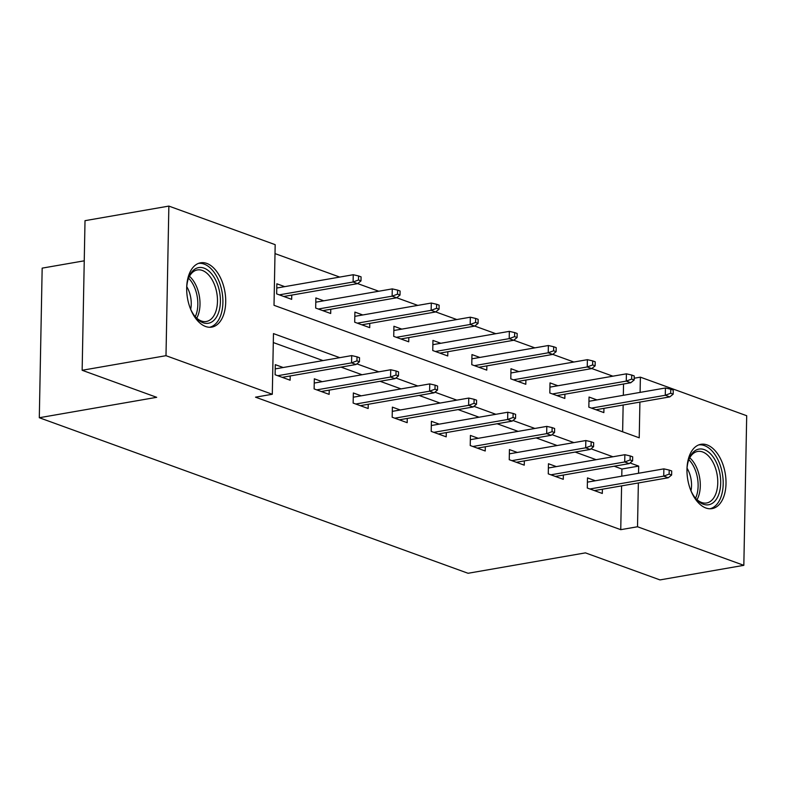 <?xml version="1.0" encoding="UTF-8"?>
<svg xmlns="http://www.w3.org/2000/svg" width="786" height="786" viewBox="0 0 786 786"><rect width="100%" height="100%" fill="white"/><g stroke="black" fill="none" stroke-linecap="round" stroke-linejoin="round"><path stroke-width="1.18" d="M705.887 508.002A32.639 18.982 -99.9 0 1 687.131 474.528A32.639 18.982 -99.9 0 1 700.896 444.306A32.639 18.982 -99.9 0 1 707.095 444.925A32.639 18.982 -99.9 0 1 725.851 478.399A32.639 18.982 -99.9 0 1 712.087 508.621A32.639 18.982 -99.9 0 1 705.887 508.002M205.588 326.495A32.639 18.982 -99.9 0 1 186.842 293.021A32.639 18.982 -99.9 0 1 200.607 262.799A32.639 18.982 -99.9 0 1 206.806 263.418A32.639 18.982 -99.9 0 1 225.553 296.892A32.639 18.982 -99.9 0 1 211.788 327.114A32.639 18.982 -99.9 0 1 205.588 326.495M84.24 260.814L42.169 268.134L39.3 417.73L468.053 573.279L585.432 552.872L659.985 579.911L743.831 565.331L637.515 526.758L638.36 482.968M39.3 417.73L156.689 397.313L82.147 370.275L85.016 220.669L168.862 206.089L275.179 244.662L274.009 305.302L639.224 437.812L639.912 402.098M612.893 376.18L591.809 368.536M573.868 362.022L552.784 354.378M534.844 347.864L513.769 340.22M495.819 333.706L474.744 326.062M456.804 319.548L435.719 311.904M417.779 305.39L396.694 297.747M378.754 291.233L357.669 283.589M339.729 277.075L275.002 253.593M634.194 378.233L640.384 377.162L746.7 415.725L743.831 565.331M622.63 431.789L623.141 405.016M623.327 395.309L623.544 384M284.738 286.644L276.849 283.785L276.662 293.895L291.665 299.338L291.753 295.094M323.753 300.802L315.874 297.943L315.677 308.053L330.69 313.496L330.768 309.252M362.778 314.96L354.899 312.101L354.702 322.211L369.715 327.654L369.793 323.41M401.803 329.118L393.924 326.259L393.727 336.369L408.74 341.812L408.818 337.567M440.828 343.276L432.948 340.417L432.752 350.527L447.755 355.97L447.843 351.725M479.843 357.434L471.964 354.574L471.777 364.684L486.78 370.127L486.868 365.883M518.868 371.591L510.988 368.732L510.792 378.842L525.805 384.285L525.883 380.041M557.893 385.749L550.013 382.89L549.817 393L564.829 398.443L564.908 394.199M596.918 399.907L589.038 397.048L588.842 407.158L603.854 412.601L603.933 408.356M339.778 357.669L273.469 333.608L272.3 394.258L255.529 397.176L620.743 529.676L621.588 485.886M621.775 476.178L621.913 469.026L614.18 466.226M596.161 459.692L575.165 452.068M557.146 445.534L536.14 437.91M518.121 431.376L497.116 423.752M479.096 417.219L458.091 409.594M440.072 403.061L419.066 395.437M401.057 388.903L380.051 381.279M362.032 374.745L341.026 367.121M323.007 360.587L273.292 342.549M283.176 367.514L275.296 364.655L275.11 374.755L290.113 380.208L290.201 375.963M322.201 381.672L314.321 378.813L314.125 388.913L329.137 394.366L329.216 390.121M361.226 395.83L353.346 392.971L353.15 403.071L368.162 408.524L368.241 404.279M400.251 409.987L392.371 407.128L392.175 417.228L407.187 422.681L407.266 418.437M439.276 424.145L431.396 421.286L431.2 431.386L446.202 436.839L446.291 432.595M478.291 438.303L470.411 435.434L470.225 445.544L485.227 450.997L485.306 446.753M517.316 452.451L509.436 449.592L509.24 459.702L524.252 465.155L524.331 460.91M556.341 466.609L548.461 463.75L548.264 473.86L563.277 479.313L563.356 475.068M595.366 480.767L587.486 477.908L587.289 488.018L602.302 493.461L602.381 489.226M82.147 370.275L165.993 355.685L168.862 206.089M620.743 529.676L637.515 526.758M272.3 394.258L165.993 355.685M638.546 473.26L638.684 466.108L630.018 462.964M612.933 456.774L590.993 448.806M573.918 442.616L551.968 434.648M534.893 428.458L512.944 420.49M495.868 414.301L473.919 406.333M456.843 400.143L434.904 392.175M417.818 385.985L395.879 378.017M378.803 371.827L356.854 363.859M640.099 392.401L640.384 377.162M621.913 469.026L638.684 466.108M356.952 360.862L359.448 361.766L359.526 357.728L357.021 356.815L356.952 360.862L351.558 362.877L356.058 364.507L282.233 377.349M277.733 375.708L351.558 362.877L351.696 355.596L275.218 368.899M357.021 356.815L351.696 355.596M356.058 364.507L359.448 361.766M361 280.897L361.079 276.859L358.573 275.955L358.504 279.993L361 280.897L357.61 283.638L353.111 282.007L353.248 274.727L276.77 288.03M358.504 279.993L353.111 282.007L279.285 294.848M357.61 283.638L283.785 296.479M353.248 274.727L358.573 275.955M186.695 287.696A28.247 16.427 -99.9 0 1 188.561 277.979A28.247 16.427 -99.9 0 1 203.436 267.928A28.247 16.427 -99.9 0 1 218.4 287.077A28.247 16.427 -99.9 0 1 215.384 318.684A28.247 16.427 -99.9 0 1 195.331 316.896A28.247 16.427 -99.9 0 1 190.291 308.377M194.79 316.218A26.154 15.209 80.1 0 0 206.315 321.484A26.154 15.209 80.1 0 0 215.619 287.99A26.154 15.209 80.1 0 0 197.355 269.942A26.154 15.209 80.1 0 0 188.276 278.794M186.763 286.674A20.593 11.977 -99.9 0 1 189.79 293.61A20.593 11.977 -99.9 0 1 190.693 309.311M209.577 327.271A32.432 18.864 80.1 0 0 220.601 285.849A32.432 18.864 80.1 0 0 198.465 263.389M686.984 469.203A28.247 16.427 -99.9 0 1 688.85 459.486A28.247 16.427 -99.9 0 1 704.335 449.641A28.247 16.427 -99.9 0 1 720.693 483.056A28.247 16.427 -99.9 0 1 703.283 504.219A28.247 16.427 -99.9 0 1 695.62 498.403A28.247 16.427 -99.9 0 1 690.58 489.884M695.079 497.725A26.154 15.209 80.1 0 0 701.643 502.49A26.154 15.209 80.1 0 0 706.614 502.991A26.154 15.209 80.1 0 0 717.638 478.772A26.154 15.209 80.1 0 0 702.615 451.95A26.154 15.209 80.1 0 0 697.654 451.449A26.154 15.209 80.1 0 0 688.575 460.301M709.876 508.778A32.432 18.864 80.1 0 0 723.002 478.419A32.432 18.864 80.1 0 0 704.413 445.593A32.432 18.864 80.1 0 0 698.764 444.905M687.052 468.181A20.593 11.977 -99.9 0 1 690.992 490.818M395.967 375.02L398.473 375.924L398.551 371.886L396.046 370.972L395.967 375.02L390.583 377.034L395.083 378.665L321.258 391.507M316.758 389.866L390.583 377.034L390.721 369.754L314.243 383.057M396.046 370.972L390.721 369.754M395.083 378.665L398.473 375.924M434.992 389.178L437.497 390.082L437.576 386.044L435.071 385.13L434.992 389.178L429.598 391.192L434.108 392.823L360.283 405.664M355.773 404.024L429.598 391.192L429.745 383.912L353.268 397.205M435.071 385.13L429.745 383.912M434.108 392.823L437.497 390.082M400.025 295.055L400.103 291.017L397.598 290.113L397.52 294.151L400.025 295.055L396.635 297.796L392.135 296.165L392.273 288.884L315.795 302.188M397.52 294.151L392.135 296.165L318.31 309.006M396.635 297.796L322.81 310.637M392.273 288.884L397.598 290.113M439.05 309.212L439.128 305.174L436.623 304.27L436.544 308.309L439.05 309.212L435.66 311.954L431.15 310.323L431.298 303.042L354.82 316.345M436.544 308.309L431.15 310.323L357.325 323.164M435.66 311.954L361.835 324.795M431.298 303.042L436.623 304.27M474.017 403.336L476.513 404.24L476.591 400.192L474.096 399.288L474.017 403.336L468.623 405.34L473.123 406.981L399.298 419.822M394.798 418.181L468.623 405.34L468.761 398.07L392.283 411.363M474.096 399.288L468.761 398.07M473.123 406.981L476.513 404.24M513.042 417.494L515.537 418.398L515.616 414.35L513.12 413.446L513.042 417.494L507.648 419.498L512.148 421.139L438.323 433.98M433.823 432.339L507.648 419.498L507.785 412.228L431.308 425.521M513.12 413.446L507.785 412.228M512.148 421.139L515.537 418.398M552.057 431.652L554.562 432.555L554.641 428.508L552.136 427.604L552.057 431.652L546.673 433.656L551.173 435.297L477.348 448.138M472.848 446.497L546.673 433.656L546.81 426.385L470.333 439.679M552.136 427.604L546.81 426.385M551.173 435.297L554.562 432.555M478.075 323.37L478.143 319.332L475.648 318.428L475.569 322.466L478.075 323.37L474.675 326.111L470.175 324.48L470.313 317.2L393.835 330.503M475.569 322.466L470.175 324.48L396.35 337.322M474.675 326.111L400.86 338.953M470.313 317.2L475.648 318.428M517.09 337.528L517.168 333.49L514.673 332.586L514.594 336.624L517.09 337.528L513.7 340.269L509.2 338.638L509.338 331.358L432.86 344.661M514.594 336.624L509.2 338.638L435.375 351.48M513.7 340.269L439.875 353.111M509.338 331.358L514.673 332.586M556.115 351.686L556.193 347.648L553.688 346.744L553.619 350.782L556.115 351.686L552.725 354.427L548.225 352.796L548.363 345.516L471.885 358.819M553.619 350.782L548.225 352.796L474.4 365.637M552.725 354.427L478.9 367.268M548.363 345.516L553.688 346.744M591.082 445.809L593.587 446.713L593.666 442.665L591.16 441.761L591.082 445.809L585.688 447.814L590.198 449.454L516.373 462.286M511.873 460.655L585.688 447.814L585.835 440.543L509.357 453.836M591.16 441.761L585.835 440.543M590.198 449.454L593.587 446.713M595.14 365.844L595.218 361.806L592.713 360.902L592.634 364.94L595.14 365.844L591.75 368.585L587.25 366.954L587.388 359.674L510.91 372.977M592.634 364.94L587.25 366.954L513.425 379.795M591.75 368.585L517.925 381.426M587.388 359.674L592.713 360.902M630.107 459.967L632.612 460.871L632.691 456.823L630.185 455.919L630.107 459.967L624.713 461.971L629.222 463.612L555.397 476.444M550.888 474.813L624.713 461.971L624.86 454.701L548.382 467.994M630.185 455.919L624.86 454.701M629.222 463.612L632.612 460.871M634.164 380.002L634.243 375.963L631.738 375.05L631.659 379.098L634.164 380.002L630.775 382.743L626.265 381.112L626.413 373.831L549.935 387.134M631.659 379.098L626.265 381.112L552.44 393.953M630.775 382.743L556.95 395.584M626.413 373.831L631.738 375.05M669.132 474.125L671.627 475.029L671.706 470.981L669.21 470.077L669.132 474.125L663.738 476.129L668.238 477.77L594.413 490.602M589.913 488.971L663.738 476.129L663.875 468.859L587.397 482.152M669.21 470.077L663.875 468.859M668.238 477.77L671.627 475.029M673.18 394.159L673.258 390.121L670.763 389.208L670.684 393.255L673.18 394.159L669.79 396.901L665.29 395.27L665.428 387.989L588.95 401.292M670.684 393.255L665.29 395.27L591.465 408.111M669.79 396.901L595.965 409.742M665.428 387.989L670.763 389.208M189.455 276.299A26.154 15.209 -99.9 0 1 198.151 291.026A26.154 15.209 -99.9 0 1 196.746 318.163M195.242 316.719A25.299 14.708 80.1 0 0 196.038 291.567A25.299 14.708 80.1 0 0 188.542 278.165M689.754 457.806A26.154 15.209 -99.9 0 1 697.035 499.68M695.541 498.226A25.299 14.708 80.1 0 0 688.831 459.672"/></g></svg>
